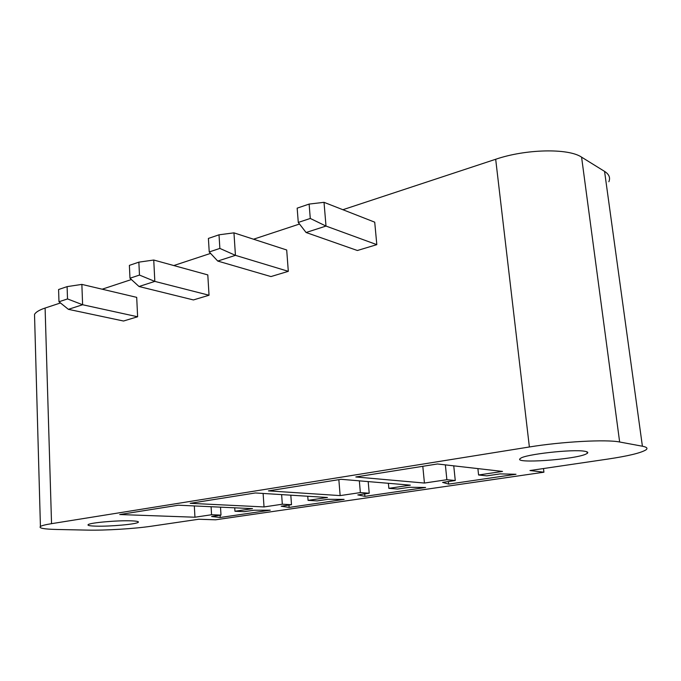 <?xml version="1.0" encoding="UTF-8"?>
<svg xmlns="http://www.w3.org/2000/svg" width="681" height="681" viewBox="0 0 681 681"><rect width="100%" height="100%" fill="white"/><g stroke="black" fill="none" stroke-linecap="round" stroke-linejoin="round"><path stroke-width="1.02" d="M194.953 517.22L119.72 514.538L178.431 505.2L252.532 508.647L234.954 511.261L244.309 511.661L254.132 510.214L270.238 510.18L220.227 517.492L211.604 516.496L220.993 515.108L211.57 514.742L194.953 517.22L194.323 505.932M453.75 465.847L455.266 480.514L446.872 479.713L424.433 483.05L355.805 476.964L437.449 463.974L502.527 471.422L478.581 474.989L486.787 475.857L500.118 473.891L516.011 474.274L448.651 484.114L442.607 482.386L455.266 480.514M445.365 464.885L446.872 479.713M422.799 466.306L424.433 483.05M477.9 468.605L478.581 474.989M368.191 481.586L369.213 493.223L360.351 492.593L340.151 495.598L268.45 490.873L341.147 479.305L410.337 485.153L388.851 488.354L397.568 489.035L409.545 487.264L425.608 487.485L364.922 496.355L357.806 494.908L369.213 493.223M359.347 480.837L360.351 492.593M338.849 479.671L340.151 495.598M388.391 483.297L388.851 488.354M290.813 495.189L291.502 504.698L282.317 504.212L264.032 506.936L190.203 503.319L255.349 492.959L327.45 497.488L308.067 500.373L317.159 500.91L327.978 499.309L344.109 499.394L289.136 507.422L281.185 506.221L291.502 504.698M281.628 494.61L282.317 504.212M263.113 493.444L264.032 506.936M307.752 496.253L308.067 500.373M220.516 507.158L220.993 515.108M211.101 506.715L211.57 514.742M234.741 507.813L234.954 511.261M543.923 472.205L529.971 470.528L607.827 459.079C628.163 456.032 640.864 452.967 645.92 449.886C648.057 448.319 646.882 447.094 642.404 446.225L619.65 442.003C606.55 439.228 561.578 441.671 529.375 446.983L51.543 523.672C45.516 524.642 41.813 525.579 40.426 526.473C38.536 528.158 43.933 529.154 56.625 529.469L87.628 530.116C105.249 530.525 134.608 528.72 151.225 526.234L198.741 519.245L215.554 519.807L543.923 472.205L543.489 468.545M51.543 523.672L45.099 308.042C39.336 309.974 35.812 312.094 34.518 314.401L34.62 317.984M608.865 181.733C610.542 177.75 609.112 174.302 604.566 171.391L581.583 157.149C568.286 148.041 525.579 149.003 495.683 159.269L342.892 209.714M448.387 481.527L448.651 484.114M364.71 493.887L364.922 496.355M288.965 505.072L289.136 507.422M220.091 515.245L220.227 517.492M45.099 308.042L60.481 302.96M102.167 289.195L131.407 279.542M173.791 265.547L210.582 253.4M253.545 239.21L299.521 224.032M81.865 284.403L136.702 297.359L137.622 316.767L123.516 321.023L68.398 309.336L58.983 301.76L67.521 298.933L67.096 286.624L81.865 284.403L82.614 304.739L67.521 298.933M153.744 260.031L207.799 274.903L209.033 295.239L193.43 299.938L139.018 286.514L129.977 278.223L139.477 275.073L138.856 262.151L153.744 260.031L154.825 281.398L139.477 275.073M233.958 232.851L286.692 249.987L288.31 271.336L270.944 276.571L217.75 261.061L235.439 255.341L219.869 248.42L219.01 234.809L233.958 232.851L235.439 255.341L288.31 271.336M324.02 202.325L374.72 222.176L376.814 244.649L357.38 250.506L306.075 232.502L326.003 226.066L310.281 218.456L309.123 204.079L324.02 202.325L326.003 226.066L376.814 244.649M586.928 453.58L587.201 453.41C588.461 452.473 587.652 451.758 584.775 451.273C573.027 448.924 524.464 454.406 520.471 458.424C511.397 464.05 575.59 459.632 586.324 453.904M96.115 526.149C109.947 526.583 136.021 524.242 138.183 522.361C139.213 521.552 136.779 521.042 130.871 520.829C117.336 520.31 90.147 522.727 88.207 524.6C87.194 525.46 89.832 525.97 96.115 526.149M129.977 278.223L129.381 265.377L138.856 262.151M139.018 286.514L154.825 281.398L209.033 295.239M219.01 234.809L208.403 238.427L209.229 251.953L219.869 248.42M217.75 261.061L209.229 251.953M309.123 204.079L297.163 208.156L298.278 222.432L310.281 218.456M306.075 232.502L298.278 222.432M58.983 301.76L58.583 289.527L67.096 286.624M68.398 309.336L82.614 304.739L137.622 316.767M529.375 446.983L495.683 159.269M619.65 442.003L581.583 157.149M642.404 446.225L604.566 171.391M34.518 314.401L40.426 526.473M587.201 453.41L586.996 451.843M138.183 522.361L138.158 521.68"/></g></svg>

